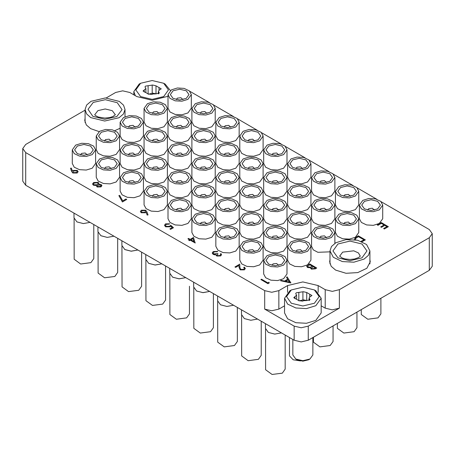 <?xml version="1.0" encoding="UTF-8"?>
<svg xmlns="http://www.w3.org/2000/svg" width="455" height="455" viewBox="0 0 455 455"><rect width="100%" height="100%" fill="white"/><g stroke="black" fill="none" stroke-linecap="round" stroke-linejoin="round"><path stroke-width="0.68" d="M329.977 259.668L329.642 261.784L331.189 266.272L335.597 270.082L345.999 273.29L357.732 272.625L366.849 268.302L370.273 261.784L369.943 259.668M85.057 118.266L84.727 120.382L86.268 124.869L90.676 128.674L99.11 131.603M114.848 130.653L120.137 128.23M429.321 270.35L429.321 237.72L432.25 233.642L432.25 266.272L429.321 270.35L308.274 340.238L301.21 341.927L294.146 340.238L294.146 326.099L301.21 327.788L308.274 326.099L339.362 308.149L332.298 309.838L325.234 308.149L321.179 305.811M85.057 110.167L25.679 144.445L22.75 148.529L25.679 152.607L25.679 185.236L294.146 340.238M25.679 185.236L22.75 181.158L22.75 148.529M429.321 237.72L339.362 289.659L339.362 308.149M167.992 96.278L152.141 100.248L136.83 96.591L129.766 92.507L122.702 90.818L115.638 92.507L106.151 97.984M432.25 233.642L429.321 229.565L381.159 201.758M376.882 199.284L357.232 187.943M352.955 185.469L333.31 174.129M329.028 171.654L309.383 160.314M305.1 157.839L285.456 146.499M281.173 144.03L261.528 132.684M257.246 130.215L237.601 118.869M233.318 116.4L213.674 105.059M209.391 102.585L189.792 91.29M284.54 305.811L278.841 309.104L271.772 310.793L264.708 309.104L264.708 290.608L25.679 152.607M264.708 290.608L271.772 292.298L278.841 290.608L278.841 309.104M325.234 308.149L325.234 289.659L318.17 285.581L302.859 281.918L287.554 285.581L278.841 290.608M325.234 289.659L332.298 291.348L339.362 289.659M264.708 309.104L294.146 326.099M290.899 282.885L280.479 280.741L281.167 280.348L284.477 281.048L287.679 279.199L286.491 277.271L287.185 276.873L290.899 282.942L280.479 280.741M289.482 282.117L288.06 279.819L285.535 281.275L289.482 282.117M287.657 279.216L286.491 277.271M289.443 282.106L288.06 279.87L285.603 281.292M309.662 263.894L316.726 267.978L315.349 268.769L311.351 269.059L310.663 267.716L307.5 267.46L306.687 266.323L307.751 264.998L309.662 263.894M315.366 267.921L313.103 266.613L311.51 268.023L311.971 268.683L314.507 268.422L315.366 267.921M312.38 266.198L309.753 264.679L307.66 266.397L308.132 267.096L310.555 267.153L312.38 266.198M315.321 267.95L313.103 266.67L311.51 268.052M316.726 267.978L315.349 268.825L311.351 269.11L310.594 268.086M310.646 267.779L307.5 267.512L306.687 266.351M312.329 266.226L309.753 264.736L307.66 266.425M354.496 239.671L354.365 239.063L356.14 237.061L358.33 235.798L365.393 239.876L361.97 241.685M361.008 241.298L364.034 239.825L358.421 236.583L355.77 238.318L355.565 239.836M365.393 239.876L362.032 241.713M354.473 239.671L354.365 239.091M363.989 239.853L358.421 236.634L355.77 238.374L355.383 239.239M381.262 222.558L388.325 226.692L384.338 228.996L383.616 228.518L386.966 226.584L384.793 225.333L381.444 227.318L380.716 226.903L384.065 224.912L381.353 223.342L377.997 225.333L377.275 224.912L381.262 222.558M381.353 223.342L377.997 225.333M377.997 225.276L377.275 224.861M384.02 224.941L381.353 223.399M384.793 225.333L381.444 227.318M381.444 227.267L380.716 226.846M386.921 226.613L384.793 225.384M388.325 226.636L384.338 228.996M384.338 228.939L383.616 228.518M71.537 171.307L70.536 168.213L71.395 168.123L72.299 170.915L72.988 170.454L77.248 170.415L78.141 171.626L77.162 172.963L72.8 172.974L71.537 171.359L70.536 168.213M73.596 170.944L72.902 171.836L73.477 172.633L76.468 172.525L77.185 171.563L76.65 170.801L73.596 170.944L72.902 171.865M78.141 171.654L77.162 173.019L72.8 173.025L71.537 171.359M77.179 171.592L76.65 170.858L73.596 170.995M244.42 268.467L243.726 267.529L244.363 267.108L245.37 268.495L244.415 269.849L240.177 269.872L239.074 267.58L238.955 265.47L235.667 267.369L234.939 266.954L239.745 264.127L239.927 267.398L240.758 269.417L243.721 269.36L244.42 268.439L243.726 267.472M244.415 269.798L240.177 269.815L239.074 267.529L238.955 265.419L235.667 267.369M235.667 267.318L234.939 266.897M245.37 268.495L244.415 269.849M220.595 254.646L220.345 253.975L220.976 253.606L221.568 254.675L220.686 255.92L216.79 256.051L216.091 255.067M221.568 254.726L220.686 255.869L216.79 256L216.159 254.681L213.116 254.294L212.189 252.986L213.276 251.569L217.718 251.41L213.992 251.99L213.128 253.082L213.685 253.896L217.353 253.503L218.081 253.918L217.052 255.096L217.427 255.636L219.953 255.454L220.595 254.618L220.345 253.975M218.081 253.918L217.052 255.124M213.992 251.99L213.128 253.082M215.556 251.53L213.992 252.047M217.086 251.774L215.556 251.587M217.718 251.41L217.086 251.831M213.116 254.294L212.189 253.014M214.788 254.777L213.116 254.351M216.142 254.743L214.788 254.834M193.517 237.442L195.149 242.981L190.258 240.16L189.445 240.627L188.717 240.212L189.536 239.739L187.904 238.801L188.535 238.431L190.167 239.375L193.517 237.442M193 238.579L190.895 239.791L193.961 241.565L193 238.579L190.941 239.819M195.28 242.907L190.258 240.212L189.445 240.684L188.717 240.212M189.485 239.768L187.904 238.801M193.938 241.554L193 238.63M170.79 226.226L170.096 226.789L165.557 226.738L164.46 225.27L165.535 223.877L169.681 223.78L166.223 224.315L165.472 225.362L166.223 226.385L169.487 226.3L170.682 225.197L173.486 227.705L170.591 229.383L169.863 228.905L172.269 227.517L170.79 226.226L170.096 226.84L165.557 226.789L164.46 225.299M173.486 227.654L170.591 229.383M166.223 224.315L165.472 225.39M169.05 224.15L166.223 224.372M169.681 223.78L169.05 224.201M172.229 227.54L170.79 226.283M170.591 229.326L169.863 228.905M146.908 211.859L148.023 214.936L147.147 214.999L146.163 212.269L145.498 212.735L141.306 212.735L140.396 211.518L141.351 210.21L145.645 210.216L146.908 211.859M144.906 212.235L145.566 211.37L144.986 210.568L142.04 210.648L141.363 211.586L141.903 212.349L144.906 212.235M148.023 214.936L147.147 215.05L146.163 212.326L145.498 212.786L141.306 212.786L140.396 211.547M145.566 211.399L144.986 210.625L142.04 210.705L141.363 211.609M97.154 186.931L96.528 186.044L96.682 185.498L93.44 185.202L92.513 184.048L93.611 182.518L98.183 182.398L98.98 183.501L98.724 184.32L101.255 184.588L101.926 185.589L100.993 186.829L97.154 186.982L96.528 186.072M100.305 186.391L100.993 185.504L100.606 184.946L98.018 185.1L97.387 185.924L97.814 186.578L100.305 186.391M97.273 184.69L98.098 183.593L97.524 182.751L94.327 182.938L93.485 183.991L94.06 184.827L97.273 184.69M100.993 185.532L100.606 185.003L98.018 185.151L97.387 185.953M96.653 185.555L93.44 185.259L92.501 183.905M98.98 183.524L98.758 184.315M101.926 185.617L100.993 186.886L97.154 186.982M98.098 183.615L97.524 182.808L94.327 182.995L93.485 184.019M125.995 198.977L126.723 199.449L122.372 201.963L118.84 195.582L119.688 195.44L122.719 200.871L125.995 198.977M126.723 199.398L122.372 201.963M122.372 201.906L118.84 195.582M268.922 282.231L269.235 282.942L267.927 283.692L260.863 279.563L261.494 279.194L267.836 282.856L268.922 282.231M269.235 282.885L267.927 283.692M267.927 283.641L260.863 279.563M265.527 329.164L265.589 369.761L272.09 374.493L282.299 373.157L285.177 369.147L285.177 335.062M268.404 332.446L274.718 334.072L281.429 332.895L274.769 334.101L268.37 332.429M268.336 332.406L265.43 328.356L265.43 323.659M263.695 260.374L263.695 273.967L265.663 277.709L270.896 280.183L277.63 280.57L283.596 278.727L287.008 273.967L287.008 260.374L283.596 265.129L277.63 266.971L270.896 266.59L265.663 264.11L263.695 260.374L267.113 255.613L273.08 253.771L279.814 254.152L285.046 256.631L287.008 260.374M281.946 264.179L284.676 260.374L281.946 256.563L275.355 254.988L268.757 256.563L266.027 260.374L268.757 264.179L275.355 265.754L281.946 264.179M278.676 265.401L276.629 263.49L273 263.906L272.033 265.401M289.511 337.564L289.511 355.947L293.208 359.791L300.545 360.957M287.623 246.559L287.623 260.152L289.59 263.894L294.817 266.374L301.557 266.755L307.523 264.912L310.936 260.152L310.936 246.559L307.523 251.314L301.557 253.156L294.817 252.775L289.59 250.295L287.623 246.559L291.041 241.798L297.007 239.956L303.741 240.342L308.973 242.816L310.936 246.559M305.874 250.364L308.604 246.559L305.874 242.748L299.282 241.173L292.684 242.748L289.954 246.559L292.684 250.364L299.282 251.939L305.874 250.364M302.603 251.587L300.556 249.676L296.927 250.091L295.96 251.587M313.438 337.257L313.438 342.132L319.945 346.869L330.154 345.527L333.032 341.517L333.032 325.945M311.55 232.744L314.962 227.983L320.934 226.141L327.668 226.527L332.901 229.007L334.863 232.744L331.45 237.504L325.479 239.341L318.745 238.96L313.518 236.481L311.55 232.744L311.55 246.343L313.256 249.846L317.869 252.326L329.977 251.82M329.801 236.549L332.531 232.744L329.801 228.939L323.209 227.358L316.612 228.939L313.882 232.744L316.612 236.549L323.209 238.13L329.801 236.549M326.531 237.772L324.483 235.861L320.855 236.276L319.888 237.772M337.365 323.442L337.365 328.317L343.872 333.054L354.081 331.712L356.959 327.702L356.959 312.13M335.477 218.929L335.477 232.528L337.439 236.264L342.672 238.744L349.406 239.125L355.378 237.282L358.79 232.528L358.79 218.929L355.378 223.689L349.406 225.532L342.672 225.145L337.439 222.666L335.477 218.929L338.89 214.168L344.862 212.331L351.596 212.713L356.828 215.192L358.79 218.929M353.728 222.734L356.458 218.929L353.728 215.124L347.137 213.543L340.539 215.124L337.809 218.929L340.539 222.734L347.137 224.315L353.728 222.734M350.458 223.962L348.411 222.046L344.776 222.467L343.809 223.962M361.293 309.627L361.293 314.502L367.799 319.239L378.008 317.897L380.886 313.887L380.886 298.315M359.404 205.114L359.404 218.713L361.367 222.45L366.599 224.929L373.333 225.31L379.305 223.473L382.718 218.713L382.718 205.114L379.305 209.874L373.333 211.717L366.599 211.33L361.367 208.856L359.404 205.114L362.817 200.359L368.789 198.517L375.523 198.898L380.755 201.377L382.718 205.114M377.656 208.925L380.386 205.114L377.656 201.309L371.058 199.734L364.466 201.309L361.736 205.114L364.466 208.925L371.058 210.5L377.656 208.925M374.385 210.147L372.338 208.236L368.704 208.652L367.737 210.147M241.599 315.349L241.662 355.947L248.168 360.684L258.372 359.342L261.25 355.332L261.25 321.247M244.477 318.631L250.79 320.257L257.502 319.08L250.841 320.286L244.443 318.614M244.409 318.591L241.503 314.541L241.503 309.844M239.768 246.559L239.768 260.152L241.736 263.894L246.968 266.374L253.702 266.755L259.668 264.912L263.081 260.152L263.081 246.559L259.668 251.314L253.702 253.156L246.968 252.775L241.736 250.295L239.768 246.559L243.186 241.798L249.152 239.956L255.886 240.342L261.119 242.816L263.081 246.559M258.019 250.364L260.755 246.559L258.019 242.748L251.427 241.173L244.835 242.748L242.1 246.559L244.835 250.364L251.427 251.939L258.019 250.364M254.749 251.587L252.701 249.676L249.073 250.091L248.106 251.587M265.589 336.922L265.589 342.132M263.695 232.744L263.695 246.343L265.663 250.079L270.896 252.559L277.63 252.94L283.596 251.097L287.008 246.343L287.008 232.744L283.596 237.504L277.63 239.341L270.896 238.96L265.663 236.481L263.695 232.744L267.113 227.983L273.08 226.141L279.814 226.527L285.046 229.007L287.008 232.744M281.946 236.549L284.676 232.744L281.946 228.939L275.355 227.358L268.757 228.939L266.027 232.744L268.757 236.549L275.355 238.13L281.946 236.549M278.676 237.772L276.629 235.861L273 236.276L272.033 237.772M287.623 218.929L287.623 232.528L289.59 236.264L294.817 238.744L301.557 239.125L307.523 237.282L310.936 232.528L310.936 218.929L307.523 223.689L301.557 225.532L294.817 225.145L289.59 222.666L287.623 218.929L291.041 214.168L297.007 212.331L303.741 212.713L308.973 215.192L310.936 218.929M305.874 222.734L308.604 218.929L305.874 215.124L299.282 213.543L292.684 215.124L289.954 218.929L292.684 222.734L299.282 224.315L305.874 222.734M302.603 223.962L300.556 222.046L296.927 222.467L295.96 223.962M311.55 205.114L311.55 218.713L313.518 222.45L318.745 224.929L325.479 225.31L331.45 223.473L334.863 218.713L334.863 205.114L331.45 209.874L325.479 211.717L318.745 211.33L313.518 208.856L311.55 205.114L314.962 200.359L320.934 198.517L327.668 198.898L332.901 201.377L334.863 205.114M329.801 208.925L332.531 205.114L329.801 201.309L323.209 199.734L316.612 201.309L313.882 205.114L316.612 208.925L323.209 210.5L329.801 208.925M326.531 210.147L324.483 208.236L320.855 208.652L319.888 210.147M335.477 191.299L335.477 204.898L337.439 208.635L342.672 211.114L349.406 211.501L355.378 209.658L358.79 204.898L358.79 191.299L355.378 196.06L349.406 197.902L342.672 197.521L337.439 195.041L335.477 191.299L338.89 186.544L344.862 184.702L351.596 185.083L356.828 187.562L358.79 191.299M353.728 195.11L356.458 191.299L353.728 187.494L347.137 185.919L340.539 187.494L337.809 191.299L340.539 195.11L347.137 196.685L353.728 195.11M350.458 196.332L348.411 194.421L344.776 194.837L343.809 196.332M217.678 301.54L217.735 342.132L224.241 346.869L234.444 345.527L237.322 341.517L237.322 307.432M233.574 305.265L226.914 306.471L220.516 304.799M233.569 305.26L226.869 306.442L220.482 304.776L217.575 300.727L217.575 296.029M215.841 232.744L215.841 246.343L217.808 250.079L223.041 252.559L229.775 252.94L235.741 251.097L239.159 246.343L239.159 232.744L235.741 237.504L229.775 239.341L223.041 238.96L217.808 236.481L215.841 232.744L219.259 227.983L225.225 226.141L231.959 226.527L237.191 229.007L239.159 232.744M234.092 236.549L236.827 232.744L234.092 228.939L227.5 227.358L220.908 228.939L218.173 232.744L220.908 236.549L227.5 238.13L234.092 236.549M230.821 237.772L228.774 235.861L225.145 236.276L224.179 237.772M239.768 218.929L239.768 232.528L241.736 236.264L246.968 238.744L253.702 239.125L259.668 237.282L263.081 232.528L263.081 218.929L259.668 223.689L253.702 225.532L246.968 225.145L241.736 222.666L239.768 218.929L243.186 214.168L249.152 212.331L255.886 212.713L261.119 215.192L263.081 218.929M258.019 222.734L260.755 218.929L258.019 215.124L251.427 213.543L244.835 215.124L242.1 218.929L244.835 222.734L251.427 224.315L258.019 222.734M254.749 223.962L252.701 222.046L249.073 222.467L248.106 223.962M263.695 205.114L263.695 218.713L265.663 222.45L270.896 224.929L277.63 225.31L283.596 223.473L287.008 218.713L287.008 205.114L283.596 209.874L277.63 211.717L270.896 211.33L265.663 208.856L263.695 205.114L267.113 200.359L273.08 198.517L279.814 198.898L285.046 201.377L287.008 205.114M281.946 208.925L284.676 205.114L281.946 201.309L275.355 199.734L268.757 201.309L266.027 205.114L268.757 208.925L275.355 210.5L281.946 208.925M278.676 210.147L276.629 208.236L273 208.652L272.033 210.147M287.623 191.299L287.623 204.898L289.59 208.635L294.817 211.114L301.557 211.501L307.523 209.658L310.936 204.898L310.936 191.299L307.523 196.06L301.557 197.902L294.817 197.521L289.59 195.041L287.623 191.299L291.041 186.544L297.007 184.702L303.741 185.083L308.973 187.562L310.936 191.299M305.874 195.11L308.604 191.299L305.874 187.494L299.282 185.919L292.684 187.494L289.954 191.299L292.684 195.11L299.282 196.685L305.874 195.11M302.603 196.332L300.556 194.421L296.927 194.837L295.96 196.332M311.55 177.49L311.55 191.083L313.518 194.825L318.745 197.299L325.479 197.686L331.45 195.843L334.863 191.083L334.863 177.49L331.45 182.245L325.479 184.087L318.745 183.706L313.518 181.226L311.55 177.49L314.962 172.729L320.934 170.887L327.668 171.268L332.901 173.747L334.863 177.49M329.801 181.295L332.531 177.49L329.801 173.679L323.209 172.104L316.612 173.679L313.882 177.49L316.612 181.295L323.209 182.87L329.801 181.295M326.531 182.518L324.483 180.607L320.855 181.022L319.888 182.518M193.75 287.725L193.807 328.317L200.314 333.054L210.523 331.712L213.401 327.702L213.401 293.617M196.628 291.007L202.941 292.633L209.647 291.45L202.987 292.656L196.588 290.984M196.554 290.967L193.648 286.912L193.648 282.214M191.919 218.929L191.919 232.528L193.881 236.264L199.114 238.744L205.848 239.125L211.814 237.282L215.232 232.528L215.232 218.929L211.814 223.689L205.848 225.532L199.114 225.145L193.881 222.666L191.919 218.929L195.331 214.168L201.298 212.331L208.032 212.713L213.264 215.192L215.232 218.929M210.164 222.734L212.9 218.929L210.164 215.124L203.573 213.543L196.981 215.124L194.245 218.929L196.981 222.734L203.573 224.315L210.164 222.734M206.894 223.962L204.847 222.046L201.218 222.467L200.251 223.962M215.841 205.114L215.841 218.713L217.808 222.45L223.041 224.929L229.775 225.31L235.741 223.473L239.159 218.713L239.159 205.114L235.741 209.874L229.775 211.717L223.041 211.33L217.808 208.856L215.841 205.114L219.259 200.359L225.225 198.517L231.959 198.898L237.191 201.377L239.159 205.114M234.092 208.925L236.827 205.114L234.092 201.309L227.5 199.734L220.908 201.309L218.173 205.114L220.908 208.925L227.5 210.5L234.092 208.925M230.821 210.147L228.774 208.236L225.145 208.652L224.179 210.147M239.768 191.299L239.768 204.898L241.736 208.635L246.968 211.114L253.702 211.501L259.668 209.658L263.081 204.898L263.081 191.299L259.668 196.06L253.702 197.902L246.968 197.521L241.736 195.041L239.768 191.299L243.186 186.544L249.152 184.702L255.886 185.083L261.119 187.562L263.081 191.299M258.019 195.11L260.755 191.299L258.019 187.494L251.427 185.919L244.835 187.494L242.1 191.299L244.835 195.11L251.427 196.685L258.019 195.11M254.749 196.332L252.701 194.421L249.073 194.837L248.106 196.332M263.695 177.49L263.695 191.083L265.663 194.825L270.896 197.299L277.63 197.686L283.596 195.843L287.008 191.083L287.008 177.49L283.596 182.245L277.63 184.087L270.896 183.706L265.663 181.226L263.695 177.49L267.113 172.729L273.08 170.887L279.814 171.268L285.046 173.747L287.008 177.49M281.946 181.295L284.676 177.49L281.946 173.679L275.355 172.104L268.757 173.679L266.027 177.49L268.757 181.295L275.355 182.87L281.946 181.295M278.676 182.518L276.629 180.607L273 181.022L272.033 182.518M287.623 163.675L287.623 177.268L289.59 181.01L294.817 183.49L301.557 183.871L307.523 182.028L310.936 177.268L310.936 163.675L307.523 168.43L301.557 170.272L294.817 169.891L289.59 167.412L287.623 163.675L291.041 158.914L297.007 157.072L303.741 157.458L308.973 159.932L310.936 163.675M305.874 167.48L308.604 163.675L305.874 159.864L299.282 158.289L292.684 159.864L289.954 163.675L292.684 167.48L299.282 169.055L305.874 167.48M302.603 168.703L300.556 166.792L296.927 167.207L295.96 168.703M169.823 273.91L169.88 314.502L176.386 319.239L186.595 317.897L189.473 313.887L189.473 286.263M172.701 277.192L179.014 278.818L185.72 277.641L179.065 278.841L172.661 277.169M172.627 277.152L169.721 273.097L169.721 268.404M167.992 205.114L167.992 218.713L169.954 222.45L175.186 224.929L181.92 225.31L187.887 223.473L191.305 218.713L191.305 205.114L187.887 209.874L181.92 211.717L175.186 211.33L169.954 208.856L167.992 205.114L171.404 200.359L177.37 198.517L184.104 198.898L189.337 201.377L191.305 205.114M186.243 208.925L188.973 205.114L186.243 201.309L179.645 199.734L173.054 201.309L170.324 205.114L173.054 208.925L179.645 210.5L186.243 208.925M182.967 210.147L180.919 208.236L177.291 208.652L176.324 210.147M191.919 191.299L191.919 204.898L193.881 208.635L199.114 211.114L205.848 211.501L211.814 209.658L215.232 204.898L215.232 191.299L211.814 196.06L205.848 197.902L199.114 197.521L193.881 195.041L191.919 191.299L195.331 186.544L201.298 184.702L208.032 185.083L213.264 187.562L215.232 191.299M210.164 195.11L212.9 191.299L210.164 187.494L203.573 185.919L196.981 187.494L194.245 191.299L196.981 195.11L203.573 196.685L210.164 195.11M206.894 196.332L204.847 194.421L201.218 194.837L200.251 196.332M215.841 177.49L215.841 191.083L217.808 194.825L223.041 197.299L229.775 197.686L235.741 195.843L239.159 191.083L239.159 177.49L235.741 182.245L229.775 184.087L223.041 183.706L217.808 181.226L215.841 177.49L219.259 172.729L225.225 170.887L231.959 171.268L237.191 173.747L239.159 177.49M234.092 181.295L236.827 177.49L234.092 173.679L227.5 172.104L220.908 173.679L218.173 177.49L220.908 181.295L227.5 182.87L234.092 181.295M230.821 182.518L228.774 180.607L225.145 181.022L224.179 182.518M239.768 163.675L239.768 177.268L241.736 181.01L246.968 183.49L253.702 183.871L259.668 182.028L263.081 177.268L263.081 163.675L259.668 168.43L253.702 170.272L246.968 169.891L241.736 167.412L239.768 163.675L243.186 158.914L249.152 157.072L255.886 157.458L261.119 159.932L263.081 163.675M258.019 167.48L260.755 163.675L258.019 159.864L251.427 158.289L244.835 159.864L242.1 163.675L244.835 167.48L251.427 169.055L258.019 167.48M254.749 168.703L252.701 166.792L249.073 167.207L248.106 168.703M263.695 149.86L263.695 163.459L265.663 167.195L270.896 169.675L277.63 170.056L283.596 168.213L287.008 163.459L287.008 149.86L283.596 154.62L277.63 156.457L270.896 156.076L265.663 153.597L263.695 149.86L267.113 145.1L273.08 143.257L279.814 143.643L285.046 146.118L287.008 149.86M281.946 153.665L284.676 149.86L281.946 146.055L275.355 144.474L268.757 146.055L266.027 149.86L268.757 153.665L275.355 155.246L281.946 153.665M278.676 154.888L276.629 152.977L273 153.392L272.033 154.888M145.896 260.095L145.953 300.692L152.459 305.424L162.668 304.088L165.546 300.072L165.546 265.987M148.774 263.377L155.087 265.003L161.792 263.826L155.138 265.026L148.739 263.354M148.7 263.337L145.793 259.287L145.793 254.59M144.064 191.299L144.064 204.898L146.027 208.635L151.259 211.114L157.993 211.501L163.959 209.658L167.377 204.898L167.377 191.299L163.959 196.06L157.993 197.902L151.259 197.521L146.027 195.041L144.064 191.299L147.477 186.544L153.443 184.702L160.183 185.083L165.41 187.562L167.377 191.299M162.316 195.11L165.046 191.299L162.316 187.494L155.718 185.919L149.126 187.494L146.396 191.299L149.126 195.11L155.718 196.685L162.316 195.11M159.04 196.332L156.992 194.421L153.363 194.837L152.397 196.332M167.992 177.49L167.992 191.083L169.954 194.825L175.186 197.299L181.92 197.686L187.887 195.843L191.305 191.083L191.305 177.49L187.887 182.245L181.92 184.087L175.186 183.706L169.954 181.226L167.992 177.49L171.404 172.729L177.37 170.887L184.104 171.268L189.337 173.747L191.305 177.49M186.243 181.295L188.973 177.49L186.243 173.679L179.645 172.104L173.054 173.679L170.324 177.49L173.054 181.295L179.645 182.87L186.243 181.295M182.967 182.518L180.919 180.607L177.291 181.022L176.324 182.518M191.919 163.675L191.919 177.268L193.881 181.01L199.114 183.49L205.848 183.871L211.814 182.028L215.232 177.268L215.232 163.675L211.814 168.43L205.848 170.272L199.114 169.891L193.881 167.412L191.919 163.675L195.331 158.914L201.298 157.072L208.032 157.458L213.264 159.932L215.232 163.675M210.164 167.48L212.9 163.675L210.164 159.864L203.573 158.289L196.981 159.864L194.245 163.675L196.981 167.48L203.573 169.055L210.164 167.48M206.894 168.703L204.847 166.792L201.218 167.207L200.251 168.703M215.841 149.86L215.841 163.459L217.808 167.195L223.041 169.675L229.775 170.056L235.741 168.213L239.159 163.459L239.159 149.86L235.741 154.62L229.775 156.457L223.041 156.076L217.808 153.597L215.841 149.86L219.259 145.1L225.225 143.257L231.959 143.643L237.191 146.118L239.159 149.86M234.092 153.665L236.827 149.86L234.092 146.055L227.5 144.474L220.908 146.055L218.173 149.86L220.908 153.665L227.5 155.246L234.092 153.665M230.821 154.888L228.774 152.977L225.145 153.392L224.179 154.888M239.768 136.045L239.768 149.644L241.736 153.381L246.968 155.86L253.702 156.241L259.668 154.399L263.081 149.644L263.081 136.045L259.668 140.805L253.702 142.648L246.968 142.261L241.736 139.782L239.768 136.045L243.186 131.285L249.152 129.447L255.886 129.829L261.119 132.308L263.081 136.045M258.019 139.85L260.755 136.045L258.019 132.24L251.427 130.659L244.835 132.24L242.1 136.045L244.835 139.85L251.427 141.431L258.019 139.85M254.749 141.078L252.701 139.162L249.073 139.583L248.106 141.078M121.968 246.28L122.025 286.877L128.532 291.61L138.741 290.273L141.619 286.263L141.619 252.178M137.865 250.011L131.211 251.217L124.812 249.545M137.859 250.005L131.159 251.188L124.772 249.522L121.866 245.472L121.866 240.775M120.137 177.49L120.137 191.083L122.099 194.825L127.332 197.299L134.066 197.686L140.038 195.843L143.45 191.083L143.45 177.49L140.038 182.245L134.066 184.087L127.332 183.706L122.099 181.226L120.137 177.49L123.55 172.729L129.521 170.887L136.255 171.268L141.482 173.747L143.45 177.49M138.388 181.295L141.118 177.49L138.388 173.679L131.791 172.104L125.199 173.679L122.469 177.49L125.199 181.295L131.791 182.87L138.388 181.295M135.112 182.518L133.065 180.607L129.436 181.022L128.469 182.518M144.064 163.675L144.064 177.268L146.027 181.01L151.259 183.49L157.993 183.871L163.959 182.028L167.377 177.268L167.377 163.675L163.959 168.43L157.993 170.272L151.259 169.891L146.027 167.412L144.064 163.675L147.477 158.914L153.443 157.072L160.183 157.458L165.41 159.932L167.377 163.675M162.316 167.48L165.046 163.675L162.316 159.864L155.718 158.289L149.126 159.864L146.396 163.675L149.126 167.48L155.718 169.055L162.316 167.48M159.04 168.703L156.992 166.792L153.363 167.207L152.397 168.703M167.992 149.86L167.992 163.459L169.954 167.195L175.186 169.675L181.92 170.056L187.887 168.213L191.305 163.459L191.305 149.86L187.887 154.62L181.92 156.457L175.186 156.076L169.954 153.597L167.992 149.86L171.404 145.1L177.37 143.257L184.104 143.643L189.337 146.118L191.305 149.86M186.243 153.665L188.973 149.86L186.243 146.055L179.645 144.474L173.054 146.055L170.324 149.86L173.054 153.665L179.645 155.246L186.243 153.665M182.967 154.888L180.919 152.977L177.291 153.392L176.324 154.888M191.919 136.045L191.919 149.644L193.881 153.381L199.114 155.86L205.848 156.241L211.814 154.399L215.232 149.644L215.232 136.045L211.814 140.805L205.848 142.648L199.114 142.261L193.881 139.782L191.919 136.045L195.331 131.285L201.298 129.447L208.032 129.829L213.264 132.308L215.232 136.045M210.164 139.85L212.9 136.045L210.164 132.24L203.573 130.659L196.981 132.24L194.245 136.045L196.981 139.85L203.573 141.431L210.164 139.85M206.894 141.078L204.847 139.162L201.218 139.583L200.251 141.078M215.841 122.23L215.841 135.829L217.808 139.566L223.041 142.045L229.775 142.426L235.741 140.589L239.159 135.829L239.159 122.23L235.741 126.99L229.775 128.833L223.041 128.446L217.808 125.972L215.841 122.23L219.259 117.475L225.225 115.633L231.959 116.014L237.191 118.493L239.159 122.23M234.092 126.041L236.827 122.23L234.092 118.425L227.5 116.85L220.908 118.425L218.173 122.23L220.908 126.041L227.5 127.616L234.092 126.041M230.821 127.263L228.774 125.347L225.145 125.768L224.179 127.263M98.041 232.465L98.098 273.063L104.604 277.8L114.814 276.458L117.691 272.448L117.691 238.363M113.938 236.196L107.283 237.402L100.885 235.73M113.932 236.19L107.232 237.374L100.851 235.707L97.939 231.658L97.939 226.96M96.21 163.675L96.21 177.268L98.172 181.01L103.404 183.49L110.138 183.871L116.11 182.028L119.523 177.268L119.523 163.675L116.11 168.43L110.138 170.272L103.404 169.891L98.172 167.412L96.21 163.675L99.622 158.914L105.594 157.072L112.328 157.458L117.561 159.932L119.523 163.675M114.461 167.48L117.191 163.675L114.461 159.864L107.863 158.289L101.272 159.864L98.542 163.675L101.272 167.48L107.863 169.055L114.461 167.48M111.191 168.703L109.143 166.792L105.509 167.207L104.542 168.703M120.137 149.86L120.137 163.459L122.099 167.195L127.332 169.675L134.066 170.056L140.038 168.213L143.45 163.459L143.45 149.86L140.038 154.62L134.066 156.457L127.332 156.076L122.099 153.597L120.137 149.86L123.55 145.1L129.521 143.257L136.255 143.643L141.482 146.118L143.45 149.86M138.388 153.665L141.118 149.86L138.388 146.055L131.791 144.474L125.199 146.055L122.469 149.86L125.199 153.665L131.791 155.246L138.388 153.665M135.112 154.888L133.065 152.977L129.436 153.392L128.469 154.888M144.064 136.045L144.064 149.644L146.027 153.381L151.259 155.86L157.993 156.241L163.959 154.399L167.377 149.644L167.377 136.045L163.959 140.805L157.993 142.648L151.259 142.261L146.027 139.782L144.064 136.045L147.477 131.285L153.443 129.447L160.183 129.829L165.41 132.308L167.377 136.045M162.316 139.85L165.046 136.045L162.316 132.24L155.718 130.659L149.126 132.24L146.396 136.045L149.126 139.85L155.718 141.431L162.316 139.85M159.04 141.078L156.992 139.162L153.363 139.583L152.397 141.078M167.992 122.23L167.992 135.829L169.954 139.566L175.186 142.045L181.92 142.426L187.887 140.589L191.305 135.829L191.305 122.23L187.887 126.99L181.92 128.833L175.186 128.446L169.954 125.972L167.992 122.23L171.404 117.475L177.37 115.633L184.104 116.014L189.337 118.493L191.305 122.23M186.243 126.041L188.973 122.23L186.243 118.425L179.645 116.85L173.054 118.425L170.324 122.23L173.054 126.041L179.645 127.616L186.243 126.041M182.967 127.263L180.919 125.347L177.291 125.768L176.324 127.263M191.919 108.415L191.919 122.014L193.881 125.751L199.114 128.23L205.848 128.617L211.814 126.774L215.232 122.014L215.232 108.415L211.814 113.176L205.848 115.018L199.114 114.637L193.881 112.157L191.919 108.415L195.331 103.66L201.298 101.818L208.032 102.199L213.264 104.678L215.232 108.415M210.164 112.226L212.9 108.415L210.164 104.61L203.573 103.035L196.981 104.61L194.245 108.415L196.981 112.226L203.573 113.801L210.164 112.226M206.894 113.449L204.847 111.538L201.218 111.953L200.251 113.449M74.114 218.656L74.171 259.248L80.677 263.985L90.886 262.643L93.764 258.633L93.764 224.548M76.992 221.938L83.305 223.559L90.016 222.381L83.356 223.587L76.958 221.915M76.923 221.892L74.017 217.843L74.017 213.145M72.282 149.86L72.282 163.459L74.245 167.195L79.477 169.675L86.211 170.056L92.183 168.213L95.596 163.459L95.596 149.86L92.183 154.62L86.211 156.457L79.477 156.076L74.245 153.597L72.282 149.86L75.695 145.1L81.667 143.257L88.401 143.643L93.633 146.118L95.596 149.86M90.534 153.665L93.264 149.86L90.534 146.055L83.942 144.474L77.344 146.055L74.614 149.86L77.344 153.665L83.942 155.246L90.534 153.665M87.263 154.888L85.216 152.977L81.581 153.392L80.615 154.888M96.21 136.045L96.21 149.644L98.172 153.381L103.404 155.86L110.138 156.241L116.11 154.399L119.523 149.644L119.523 136.045L116.11 140.805L110.138 142.648L103.404 142.261L98.172 139.782L96.21 136.045L99.622 131.285L105.594 129.447L112.328 129.829L117.561 132.308L119.523 136.045M114.461 139.85L117.191 136.045L114.461 132.24L107.863 130.659L101.272 132.24L98.542 136.045L101.272 139.85L107.863 141.431L114.461 139.85M111.191 141.078L109.143 139.162L105.509 139.583L104.542 141.078M120.137 122.23L120.137 135.829L122.099 139.566L127.332 142.045L134.066 142.426L140.038 140.589L143.45 135.829L143.45 122.23L140.038 126.99L134.066 128.833L127.332 128.446L122.099 125.972L120.137 122.23L123.55 117.475L129.521 115.633L136.255 116.014L141.482 118.493L143.45 122.23M138.388 126.041L141.118 122.23L138.388 118.425L131.791 116.85L125.199 118.425L122.469 122.23L125.199 126.041L131.791 127.616L138.388 126.041M135.112 127.263L133.065 125.347L129.436 125.768L128.469 127.263M144.064 108.415L144.064 122.014L146.027 125.751L151.259 128.23L157.993 128.617L163.959 126.774L167.377 122.014L167.377 108.415L163.959 113.176L157.993 115.018L151.259 114.637L146.027 112.157L144.064 108.415L147.477 103.66L153.443 101.818L160.183 102.199L165.41 104.678L167.377 108.415M162.316 112.226L165.046 108.415L162.316 104.61L155.718 103.035L149.126 104.61L146.396 108.415L149.126 112.226L155.718 113.801L162.316 112.226M159.04 113.449L156.992 111.538L153.363 111.953L152.397 113.449M167.992 94.606L167.992 108.199L169.954 111.941L175.186 114.415L181.92 114.802L187.887 112.959L191.305 108.199L191.305 94.606L187.887 99.361L181.92 101.203L175.186 100.822L169.954 98.343L167.992 94.606L171.404 89.845L177.37 88.003L184.104 88.384L189.337 90.863L191.305 94.606M186.243 98.411L188.973 94.606L186.243 90.795L179.645 89.22L173.054 90.795L170.324 94.606L173.054 98.411L179.645 99.986L186.243 98.411M182.967 99.634L180.919 97.723L177.291 98.138L176.324 99.634M139.184 84.078L140.601 83.265L135.823 89.925L140.601 96.591L152.141 99.349L163.681 96.591L168.458 89.925L163.681 83.265L152.141 80.507L140.601 83.265L139.184 84.078L133.821 91.557L133.821 94.85M135.283 95.692L133.821 91.557M152.63 85.022L145.543 86.12L144.963 86.933L145.862 88.532L143.063 91.023L148.25 94.014L152.061 94.486L152.624 94.014L156.156 93.849L159.318 92.922L158.414 91.319L159.216 90.204L161.218 88.827L156.031 85.836L152.63 85.022M156.002 86.12L155.997 93.787L152.63 93.178L148.285 94.225L148.279 93.736M163.681 83.265L165.091 84.078L170.369 90.528M289.909 290.745L291.319 289.932L286.542 296.592L291.319 303.257L302.859 306.016L314.399 303.257L319.177 296.592L314.399 289.932L302.859 287.173L291.319 289.932L289.909 290.745L284.54 298.224L284.54 312.909L287.628 318.784L295.852 322.68L306.431 323.283L315.81 320.388L321.179 312.909L321.179 298.224L315.81 305.703L306.431 308.598L295.852 307.995L287.628 304.099L284.54 298.224M308.655 359.763L309.923 359.029L308.655 359.763L302.859 361.151L297.064 359.763L295.796 359.029L302.859 360.718L309.923 359.029L312.852 354.951L312.852 337.599M292.866 339.498L292.866 354.951L295.796 359.029M303.354 291.689L296.268 292.787L295.682 293.6L296.586 295.198L293.782 297.689L298.969 300.681L302.78 301.153L303.343 300.675L306.88 300.516L310.037 299.589L309.138 297.985L309.935 296.87L311.937 295.494L306.75 292.502L303.354 291.689M306.715 300.454L303.354 299.845L299.003 300.891M314.399 289.932L315.815 290.745L321.179 298.224M335.83 242.748L331.496 246.491L329.977 250.91L333.344 257.32L342.314 261.568L353.859 262.222L364.091 259.066L368.419 255.323L369.943 250.91L366.576 244.5L357.607 240.251L346.062 239.592L335.83 242.748M105.389 97.967L91.034 101.277L86.609 105.042L85.057 109.507L86.547 113.875L90.784 117.589L104.69 121.041L119.045 117.737L123.47 113.966L125.023 109.507L123.532 105.139L119.295 101.419L105.389 97.967M308.274 326.099L308.274 340.238M287.554 292.417L287.554 285.581M318.17 292.417L318.17 285.581M152.22 93.525L152.22 85.369M158.937 93.593L158.937 92.246M144.246 92.069L144.246 89.971M148.12 93.207L148.12 86.001M159.017 90.335L159.017 87.69M302.939 300.192L302.939 292.036M309.656 300.26L309.656 298.912M294.965 298.736L294.965 296.637M298.844 299.873L298.844 292.667M309.741 297.001L309.741 294.357M361.97 257.843L349.958 260.715L337.951 257.843L332.975 250.91L337.951 243.977L349.958 241.105L361.97 243.977L366.946 250.91L361.97 257.843M360.28 256.159L358.409 252.917L353.762 250.807L342.661 252.133L339.64 256.159M104.741 119.312L92.82 116.315L88.06 109.331L93.241 102.449L105.338 99.702L117.259 102.694L122.025 109.678L116.838 116.56L104.741 119.312M115.36 114.757L112.288 110.701L105.219 108.984L97.922 110.628L94.72 114.757M334.863 243.351L334.863 232.744M158.414 93.884L158.414 91.319M145.862 92.166L145.862 88.532M309.138 300.55L309.138 297.985M298.998 300.869L298.998 300.402M296.586 298.833L296.586 295.198M306.721 300.459L306.721 292.787M360.326 256.08L358.642 257.513L354.536 259.014L349.946 259.492L344.873 258.895L342.041 257.911L339.595 256.08M329.977 250.91L329.977 263.9M369.943 250.91L369.943 263.9M115.405 114.677L113.022 116.474L110.036 117.515L104.809 118.09L98.371 117.02L95.658 115.655L94.674 114.677M85.057 109.507L85.057 122.497M125.023 109.507L125.023 116.753"/></g></svg>
